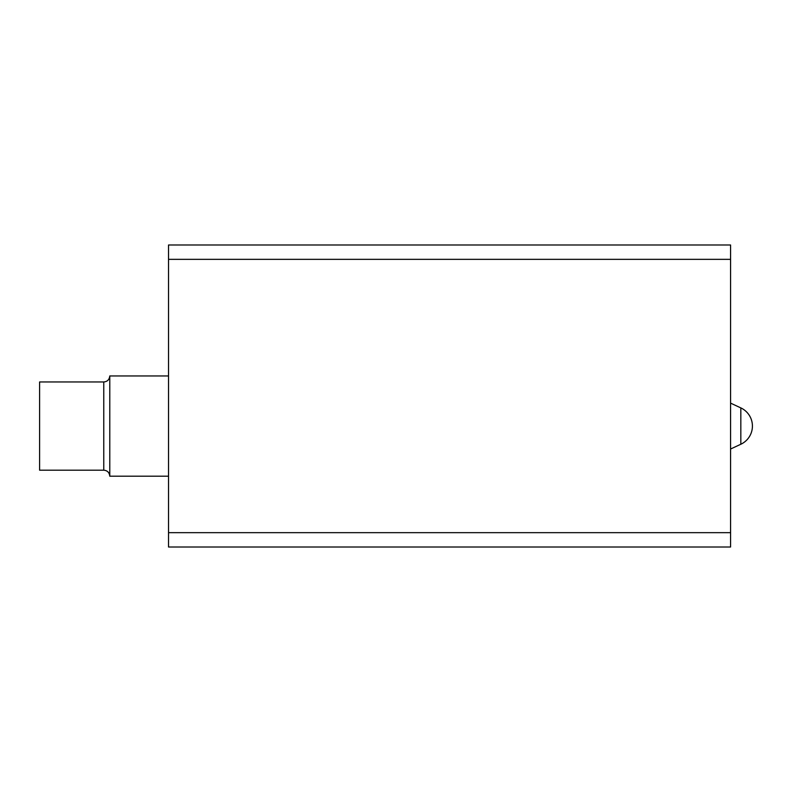 <?xml version="1.0" encoding="UTF-8"?>
<svg xmlns="http://www.w3.org/2000/svg" width="792" height="792" viewBox="0 0 792 792"><rect width="100%" height="100%" fill="white"/><g stroke="black" fill="none" stroke-linecap="round" stroke-linejoin="round"><path stroke-width="1.19" d="M109.781 375.952C109.385 379.635 107.385 381.645 103.762 381.962L103.762 470.191C107.385 470.507 109.385 472.517 109.781 476.2L109.781 375.952L168.528 375.952M103.762 470.191L39.6 470.191L39.6 381.962L103.762 381.962M168.528 532.66L168.528 547.005L730.58 547.005L730.58 532.66L168.528 532.66L168.528 259.34L730.58 259.34L730.58 532.66M168.528 259.34L168.528 244.995L730.58 244.995L730.58 259.34M740.827 444.253A20.047 20.047 0 0 0 740.827 407.9L740.827 444.253L730.58 449.024M740.827 407.9L730.58 403.128M109.781 476.2L168.528 476.2"/></g></svg>
